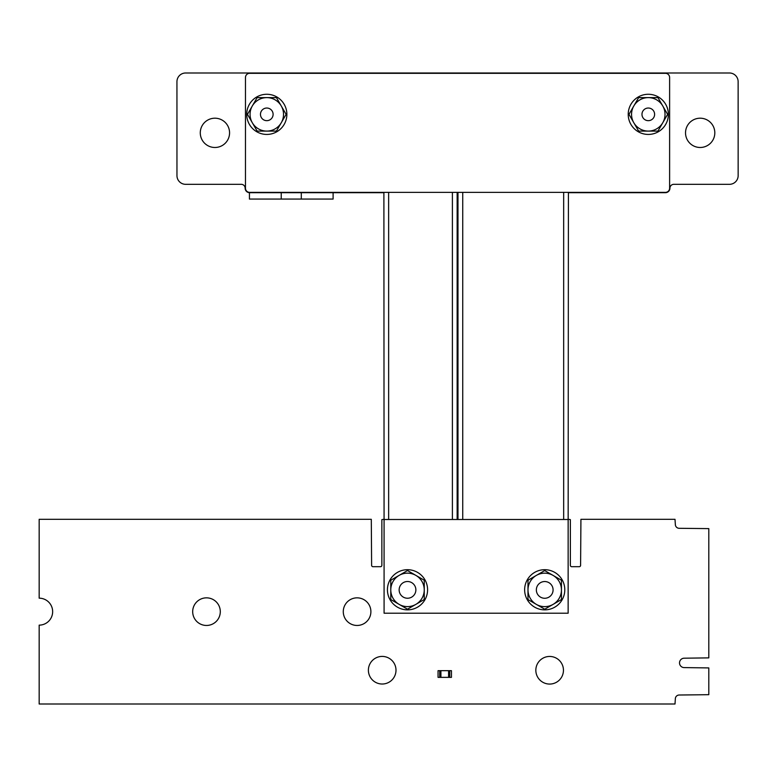 <?xml version="1.0" encoding="UTF-8"?>
<svg xmlns="http://www.w3.org/2000/svg" width="777" height="777" viewBox="0 0 777 777"><rect width="100%" height="100%" fill="white"/><g stroke="black" fill="none" stroke-linecap="round" stroke-linejoin="round"><path stroke-width="1.17" d="M383.896 519.308L381.857 519.619L381.857 565.355A1.34 1.34 0 0 1 380.507 566.695L372.979 566.695A1.36 1.36 0 0 1 371.62 565.355L371.299 519.308L39.171 519.308L39.171 598.173A13.481 13.481 0 0 1 52.651 611.654A13.481 13.481 0 0 1 39.171 625.135L39.171 704.011L675.009 704.011L675.339 698.873A3.856 3.856 0 0 1 679.195 695.017L708.799 694.687L708.799 667.919L684.216 667.598A4.701 4.701 0 0 1 679.516 662.898A4.701 4.701 0 0 1 684.216 658.197L708.799 657.876L708.799 528.613L679.195 528.302A3.875 3.875 0 0 1 675.339 524.436L675.009 519.308L580.924 519.308L580.594 565.355A1.34 1.34 0 0 1 579.244 566.695L571.717 566.695A1.36 1.36 0 0 1 570.367 565.355L570.367 519.619L568.414 519.308M457.983 519.308L457.148 519.308M568.414 192.686L665.442 192.686A4.516 4.516 0 0 0 669.939 188.189A3.856 3.856 0 0 1 673.805 184.324L729.457 184.324A8.702 8.702 0 0 0 738.15 175.641L738.131 81.682A8.683 8.683 0 0 0 729.448 72.989L185.635 72.989A8.702 8.702 0 0 0 176.942 81.682L176.962 175.641A8.683 8.683 0 0 0 185.645 184.324L241.278 184.324A3.875 3.875 0 0 1 245.143 188.189A4.497 4.497 0 0 0 249.65 192.686L383.896 192.686M457.148 192.686L457.983 192.686M220.299 611.654A13.801 13.801 0 0 0 199.592 599.698A13.801 13.801 0 0 0 199.592 623.61A13.801 13.801 0 0 0 220.299 611.654M370.891 611.654A13.801 13.801 0 0 0 350.184 599.698A13.801 13.801 0 0 0 350.184 623.61A13.801 13.801 0 0 0 370.891 611.654M395.998 670.221A13.801 13.801 0 0 0 375.291 658.265A13.801 13.801 0 0 0 375.291 682.167A13.801 13.801 0 0 0 395.998 670.221M229.565 132.838A14.637 14.637 0 0 0 207.605 120.163A14.637 14.637 0 0 0 207.605 145.522A14.637 14.637 0 0 0 229.565 132.838M563.451 670.26A13.801 13.801 0 0 0 542.744 658.304A13.801 13.801 0 0 0 542.744 682.216A13.801 13.801 0 0 0 563.451 670.26M714.811 132.838A14.637 14.637 0 0 0 692.851 120.163A14.637 14.637 0 0 0 692.851 145.522A14.637 14.637 0 0 0 714.811 132.838M440.083 670.677L440.083 677.369L440.918 677.369L439.733 677.369L439.733 670.677L438.053 670.677L438.053 677.369L439.733 677.369L439.733 670.677L451.447 670.677L451.447 677.369L449.766 677.369L449.766 670.677L451.194 670.677M440.918 670.677L440.918 677.369L449.766 677.369L449.766 670.677L449.766 677.369M449.417 670.677L449.417 677.369L448.582 677.369L448.582 670.677M439.733 677.369L439.733 670.677L449.766 670.677M439.733 670.677L438.306 670.677M249.436 192.686L249.436 199.067L281.225 199.067L281.225 192.686M333.1 192.686L333.1 199.067L281.225 199.067M301.301 199.067L301.301 192.686M245.464 77.496L245.464 188.189A4.186 4.186 90 0 0 249.65 192.366L665.433 192.366A4.186 4.186 90 0 0 669.619 188.189L669.619 77.496A4.186 4.186 90 0 0 665.433 73.32L249.65 73.32A4.186 4.186 90 0 0 245.464 77.496M659.284 131.167A20.076 20.076 90 0 0 668.375 114.355A20.076 20.076 90 0 0 638.257 96.97A20.076 20.076 90 0 0 638.257 131.74A20.076 20.076 90 0 0 668.375 114.355A20.076 20.076 90 0 0 659.284 97.543M277.768 131.167A20.076 20.076 90 0 0 286.868 114.355A20.076 20.076 90 0 0 256.75 96.97A20.076 20.076 90 0 0 256.75 131.74A20.076 20.076 90 0 0 286.868 114.355A20.076 20.076 90 0 0 277.768 97.543M266.793 120.668A6.313 6.313 0 0 1 260.47 114.355A6.313 6.313 0 0 1 266.793 108.032A6.313 6.313 0 0 1 273.106 114.355A6.313 6.313 0 0 1 266.793 120.668M286.111 114.355L276.447 97.62L257.129 97.62L247.465 114.355L257.129 131.09L276.447 131.09L286.111 114.355M252.302 105.983A16.735 16.735 0 0 1 281.284 105.983A16.735 16.735 0 0 1 281.284 122.717A16.735 16.735 180 0 1 266.793 131.09A16.735 16.735 0 0 1 252.302 105.983M648.29 120.668A6.313 6.313 0 0 1 641.977 114.355A6.313 6.313 0 0 1 648.29 108.032A6.313 6.313 0 0 1 654.613 114.355A6.313 6.313 0 0 1 648.29 120.668M667.618 114.355L657.954 97.62L638.636 97.62L628.972 114.355L638.636 131.09L657.954 131.09L667.618 114.355M633.799 105.983A16.735 16.735 0 0 1 662.781 105.983A16.735 16.735 0 0 1 662.781 122.717A16.735 16.735 180 0 1 648.29 131.09A16.735 16.735 0 0 1 633.799 105.983M399.145 589.879A8.362 8.362 -172.2 0 0 407.507 598.241A8.362 8.362 -172.2 0 0 415.87 589.879A8.362 8.362 -172.2 0 0 407.507 581.507A8.362 8.362 -172.2 0 0 399.145 589.879M399.145 604.37L407.507 609.197L424.242 599.533L424.242 580.215L407.507 570.551L390.773 580.215L390.773 599.533L399.145 604.37A16.735 16.735 -90 0 0 415.87 604.37A16.735 16.735 90 0 0 424.242 589.879A16.735 16.735 -90 0 0 399.145 575.388A16.735 16.735 -90 0 0 399.145 604.37M536.353 604.389L544.716 609.217L561.45 599.562L561.45 580.234L544.716 570.58L527.981 580.234L527.981 599.562L536.353 604.389A16.735 16.735 -90 0 0 553.078 604.389A16.735 16.735 90 0 0 561.45 589.898A16.735 16.735 -90 0 0 536.353 575.407A16.735 16.735 -90 0 0 536.353 604.389M536.353 589.898A8.362 8.362 -172.2 0 0 544.716 598.271A8.362 8.362 -172.2 0 0 553.078 589.898A8.362 8.362 -172.2 0 0 544.716 581.536A8.362 8.362 -172.2 0 0 536.353 589.898M568.142 519.502L568.142 613.208L384.081 613.208L384.081 519.502L568.142 519.502M544.716 609.858A20.076 20.076 180 0 0 562.101 579.739A20.076 20.076 180 0 0 527.33 579.739A20.076 20.076 180 0 0 544.716 609.858M407.507 609.858A20.076 20.076 180 0 0 424.893 579.739A20.076 20.076 180 0 0 390.122 579.739A20.076 20.076 180 0 0 407.507 609.858M462.733 192.366L462.733 519.502M563.665 192.366L563.665 519.502M568.414 192.366L568.142 539.869M383.896 192.366L384.081 539.869M388.646 192.366L388.646 519.502M452.399 192.366L452.399 519.502M457.983 192.366L457.983 519.502M457.148 192.366L457.148 519.502"/></g></svg>
